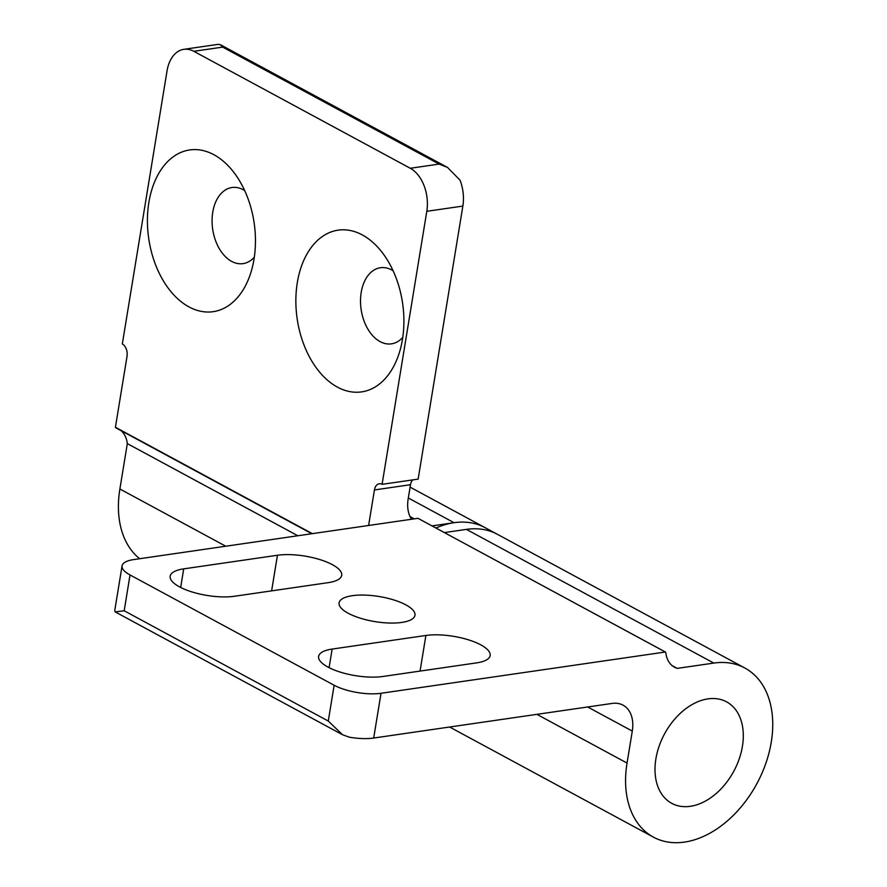 <?xml version="1.0" encoding="UTF-8"?>
<svg xmlns="http://www.w3.org/2000/svg" width="887" height="887" viewBox="0 0 887 887"><rect width="100%" height="100%" fill="white"/><g stroke="black" fill="none" stroke-linecap="round" stroke-linejoin="round"><path stroke-width="1.33" d="M213.9 154.726A81.704 53.287 81.7 0 1 234.855 173.719A81.704 53.287 81.7 0 1 249.702 276.045A81.704 53.287 81.7 0 1 188.975 306.902A81.704 53.287 81.7 0 1 148.872 202.402A81.704 53.287 81.7 0 1 213.9 154.726M244.657 190.528A38.451 25.08 -98.3 0 0 243.36 189.774A38.451 25.08 -98.3 0 0 212.758 212.215A38.451 25.08 -98.3 0 0 231.629 261.388A38.451 25.08 -98.3 0 0 254.336 257.141M362.339 234.933A81.704 53.287 81.7 0 1 383.295 253.937A81.704 53.287 81.7 0 1 398.141 356.264A81.704 53.287 81.7 0 1 337.415 387.12A81.704 53.287 81.7 0 1 297.311 282.62A81.704 53.287 81.7 0 1 362.339 234.933M393.096 270.746A38.451 25.08 -98.3 0 0 391.799 269.981A38.451 25.08 -98.3 0 0 361.197 292.422A38.451 25.08 -98.3 0 0 380.068 341.595A38.451 25.08 -98.3 0 0 402.776 337.359M312.335 533.652L115.421 427.246L127.041 356.252A9.613 6.264 81.7 0 0 122.317 343.968L167.033 70.927A33.639 21.942 81.7 0 1 183.842 49.328L218.18 44.35L220.419 44.716L222.659 47.111L439.132 164.084L447.569 167.466L460.02 180.172A33.639 21.942 -98.3 0 1 462.859 206.072L418.143 479.102L382.086 484.335L426.802 211.306L462.859 206.072M183.842 49.328A33.639 21.942 81.7 0 1 193.809 51.302L410.282 168.275A33.639 21.942 81.7 0 1 426.802 211.306M368.615 525.481L374.436 489.946A9.613 6.264 81.7 0 1 379.237 483.77A9.613 6.264 81.7 0 1 382.086 484.335M412.732 479.889A9.613 6.264 -98.3 0 0 410.493 484.712L408.186 498.771A33.639 22.94 118.4 0 0 411.535 519.25M120.976 430.605A31.045 21.166 -61.6 0 1 127.318 443.611L119.878 489.003A96.129 65.56 118.4 0 0 139.669 558.721M115.421 427.246A1.053 0.721 118.4 0 0 115.82 427.8L311.847 533.73L115.72 427.756M432.013 525.902L454.044 522.698A96.129 65.56 -61.6 0 1 485.089 527.654A96.129 65.56 118.4 0 0 454.044 522.698A96.129 65.56 118.4 0 0 435.905 528.009M127.318 443.611L297.844 535.759M707.948 698.878A57.677 39.338 -61.6 0 1 726.575 701.85A57.677 39.338 -61.6 0 1 739.193 758.973A57.677 39.338 -61.6 0 1 690.363 806.305A57.677 39.338 -61.6 0 1 671.736 803.334A57.677 39.338 -61.6 0 1 659.119 746.211A57.677 39.338 -61.6 0 1 707.948 698.878A57.677 39.338 -61.6 0 1 726.575 701.85A57.677 39.338 -61.6 0 1 739.193 758.973A57.677 39.338 -61.6 0 1 690.363 806.305A57.677 39.338 -61.6 0 1 671.736 803.334A57.677 39.338 -61.6 0 1 659.119 746.211A57.677 39.338 -61.6 0 1 707.948 698.878M405.88 604.879A38.451 12.717 9.3 0 0 364.812 595.099A38.451 12.717 9.3 0 0 339.089 602.85A38.451 12.717 9.3 0 0 348.192 613.25A38.451 12.717 9.3 0 0 389.249 623.029A38.451 12.717 9.3 0 0 414.972 615.279A38.451 12.717 9.3 0 0 405.88 604.879M476.607 662.877A39.416 13.039 9.3 0 0 490.145 655.537A39.416 13.039 9.3 0 0 468.469 639.837A39.416 13.039 9.3 0 0 425.893 635.469L332.148 649.073A39.416 13.039 9.3 0 0 318.61 656.413A39.416 13.039 9.3 0 0 340.286 672.113A39.416 13.039 9.3 0 0 382.862 676.482L476.607 662.877M328.168 582.659A39.416 13.039 9.3 0 0 341.706 575.33A39.416 13.039 9.3 0 0 320.03 559.63A39.416 13.039 9.3 0 0 277.454 555.251L183.709 568.866A39.416 13.039 9.3 0 0 170.171 576.195A39.416 13.039 9.3 0 0 191.847 591.895A39.416 13.039 9.3 0 0 234.423 596.264L328.168 582.659M672.158 665.627L677.247 668.377L713.813 663.077A96.129 65.56 118.4 0 1 744.858 668.022A96.129 65.56 118.4 0 1 756.833 783.753A96.129 65.56 118.4 0 1 653.464 837.162A96.129 65.56 118.4 0 1 627.042 763.064L632.287 731.088A33.639 22.94 -61.6 0 0 623.04 705.154A33.639 22.94 -61.6 0 0 612.174 703.424L373.693 738.039A33.639 11.132 9.3 0 1 349.168 737.152L342.548 734.746L328.279 721.053L124.18 610.766L115.188 611.897L114.767 610.489M334.144 685.252L130.034 574.953A33.639 11.132 -170.7 0 1 122.073 565.862A33.639 11.132 -170.7 0 1 133.627 559.597L417.965 518.318L665.361 652.012L381.022 693.279A33.639 11.132 -170.7 0 1 334.144 685.252L328.279 721.053M713.813 663.077L466.418 529.384A96.129 65.56 -61.6 0 1 497.463 534.34A96.129 65.56 118.4 0 0 466.418 529.384L444.387 532.588M677.247 668.377A31.045 21.166 -61.6 0 1 674.563 667.257A31.045 21.166 -61.6 0 1 665.76 652.566A1.053 0.721 118.4 0 0 665.361 652.012M439.132 164.084L410.282 168.275M193.809 51.302L222.659 47.111M410.493 484.712L374.436 489.946M408.319 497.995L454.044 522.698M119.878 489.003L225.775 546.226M410.027 516.567L414.262 518.862M425.893 635.469L420.061 671.082M332.148 649.073L329.099 667.678M277.454 555.251L271.622 590.864M183.709 568.866L180.66 587.46M124.18 610.766L130.034 574.953M373.693 738.039L381.022 693.279M632.287 731.088L587.66 706.983M627.042 763.064L536.912 714.345M220.419 44.716L447.569 167.466M410.093 487.129L744.858 668.022M342.548 734.746L115.188 611.897M122.073 565.862L114.745 610.611M665.461 652.045L418.065 518.363M653.464 837.162L449.631 727.018"/></g></svg>
